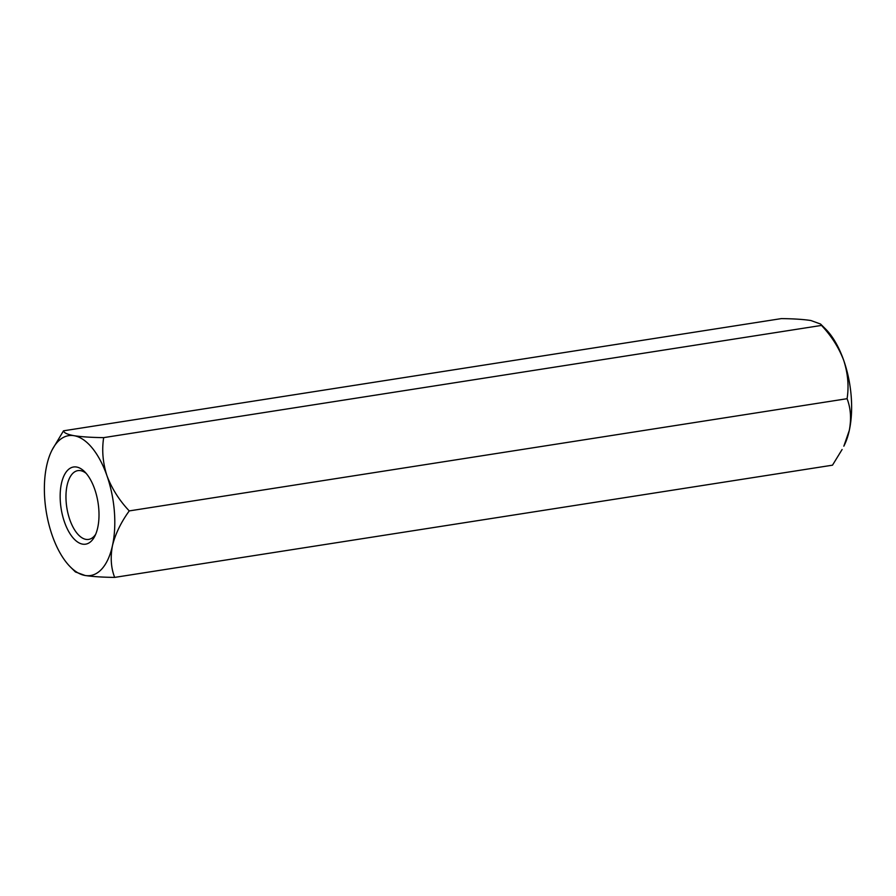 <?xml version="1.0" encoding="UTF-8"?>
<svg xmlns="http://www.w3.org/2000/svg" width="896" height="896" viewBox="0 0 896 896"><rect width="100%" height="100%" fill="white"/><g stroke="black" fill="none" stroke-linecap="round" stroke-linejoin="round"><path stroke-width="1.34" d="M86.195 473.402A34.81 16.666 -98.9 0 0 77.896 470.624A34.81 16.666 -98.9 0 0 66.17 502.118A34.81 16.666 -98.9 0 0 85.971 539.381A34.81 16.666 -98.9 0 0 88.648 539.403A34.81 16.666 -98.9 0 0 95.704 534.229M82.622 544.141A39.054 18.693 81.1 0 1 60.178 494.413A39.054 18.693 81.1 0 1 84.605 471.677A39.054 18.693 81.1 0 1 94.707 536.357A39.054 18.693 81.1 0 1 82.622 544.141M847.078 398.698C849.038 386.366 847.941 373.654 843.786 360.573A70.784 33.88 81.1 0 0 825.507 328.933L820.579 324.05L810.914 320.522C803.432 319.379 793.576 318.741 781.334 318.606L63.504 430.819L52.17 449.814A70.784 33.88 81.1 0 1 74.088 435.702C81.57 436.845 91.426 437.483 103.667 437.629L821.498 325.416C831.499 336.034 838.936 347.76 843.786 360.573A70.784 33.88 81.1 0 1 849.285 430.461C851.491 418.835 850.752 408.251 847.078 398.698L129.248 510.91C119.336 500.427 111.899 488.712 106.96 475.754C102.827 462.829 101.73 450.117 103.667 437.629M70.493 567.067L75.421 571.95L85.086 575.478A70.784 33.88 81.1 0 1 70.493 567.067A70.784 33.88 81.1 0 1 52.214 535.427A70.784 33.88 81.1 0 1 46.715 465.539A70.784 33.88 81.1 0 1 52.17 449.814M63.504 430.819C63.84 432.813 67.368 434.448 74.088 435.702A70.784 33.88 81.1 0 1 106.96 475.754A70.784 33.88 81.1 0 1 112.459 545.63C115.382 533.904 120.982 522.323 129.248 510.91M820.579 324.05L821.498 325.416M849.285 430.461A70.784 33.88 81.1 0 1 843.83 446.186L849.285 430.461M114.666 577.394C111.003 567.974 110.264 557.39 112.459 545.63A70.784 33.88 81.1 0 1 85.086 575.478C92.568 576.621 102.424 577.259 114.666 577.394L832.496 465.181L842.106 449.49"/></g></svg>
